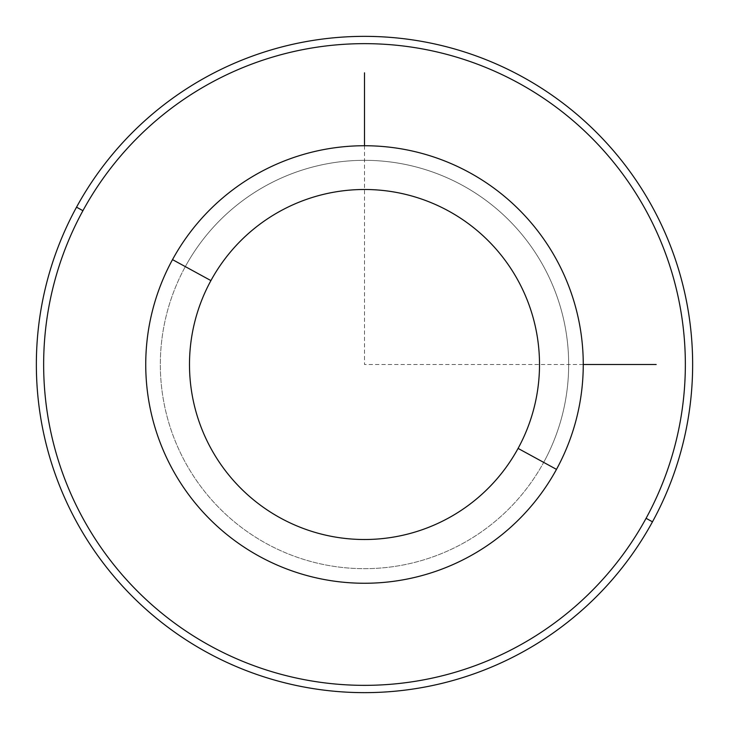 <?xml version="1.0" encoding="UTF-8"?>
<svg xmlns="http://www.w3.org/2000/svg" width="729" height="729" viewBox="0 0 729 729"><rect width="100%" height="100%" fill="white"/><g stroke="black" fill="none" stroke-linecap="round" stroke-linejoin="round"><path stroke-width="0.55" stroke-dasharray="3.65 2.73" d="M543.679 462.386A204.175 204.175 0 0 0 462.386 185.321A204.175 204.175 0 0 0 185.321 266.614A204.175 204.175 0 0 1 462.386 185.321A204.175 204.175 0 0 1 543.679 462.386A204.175 204.175 0 0 1 266.614 543.679A204.175 204.175 0 0 1 185.321 266.614A204.175 204.175 0 0 0 266.614 543.679A204.175 204.175 0 0 0 543.679 462.386A204.175 204.175 0 0 1 266.614 543.679A204.175 204.175 0 0 1 185.321 266.614A204.175 204.175 0 0 1 462.386 185.321A204.175 204.175 0 0 1 543.679 462.386A204.175 204.175 0 0 0 462.386 185.321A204.175 204.175 0 0 0 185.321 266.614A204.175 204.175 0 0 0 266.614 543.679A204.175 204.175 0 0 0 543.679 462.386M172.518 259.624A218.764 218.764 0 0 1 469.376 172.518A218.764 218.764 0 0 1 556.482 469.376A218.764 218.764 0 0 1 259.624 556.482A218.764 218.764 0 0 1 172.518 259.624A218.764 218.764 0 0 0 259.624 556.482A218.764 218.764 0 0 0 556.482 469.376A218.764 218.764 0 0 0 469.376 172.518A218.764 218.764 0 0 0 172.518 259.624M646.076 518.319A320.851 320.851 0 0 0 518.319 82.924A320.851 320.851 0 0 0 82.924 210.681A320.851 320.851 0 0 0 210.681 646.076A320.851 320.851 0 0 0 646.076 518.319L652.473 521.818A328.141 328.141 0 0 1 207.182 652.473A328.141 328.141 0 0 1 76.527 207.182A328.141 328.141 0 0 1 521.818 76.527A328.141 328.141 0 0 1 652.473 521.818A328.141 328.141 0 0 0 521.818 76.527A328.141 328.141 0 0 0 76.527 207.182L82.924 210.681A320.851 320.851 0 0 1 518.319 82.924A320.851 320.851 0 0 1 646.076 518.319A320.851 320.851 0 0 1 210.681 646.076A320.851 320.851 0 0 1 82.924 210.681L76.527 207.182A328.141 328.141 0 0 0 207.182 652.473A328.141 328.141 0 0 0 652.473 521.818L646.076 518.319M364.5 145.736L364.5 364.5L583.264 364.5"/><path stroke-width="1.09" d="M556.482 469.376A218.764 218.764 0 0 0 469.376 172.518A218.764 218.764 0 0 0 172.518 259.624A218.764 218.764 0 0 0 259.624 556.482A218.764 218.764 0 0 0 556.482 469.376L518.082 448.408A175.006 175.006 0 0 0 448.408 210.918A175.006 175.006 0 0 0 210.918 280.592L172.518 259.624A218.764 218.764 0 0 1 469.376 172.518A218.764 218.764 0 0 1 556.482 469.376A218.764 218.764 0 0 1 259.624 556.482A218.764 218.764 0 0 1 172.518 259.624L210.918 280.592A175.006 175.006 0 0 0 280.592 518.082A175.006 175.006 0 0 0 518.082 448.408L556.482 469.376M518.082 448.408A175.006 175.006 0 0 1 280.592 518.082A175.006 175.006 0 0 1 210.918 280.592A175.006 175.006 0 0 1 448.408 210.918A175.006 175.006 0 0 1 518.082 448.408M82.924 210.681A320.851 320.851 0 0 1 518.319 82.924A320.851 320.851 0 0 1 646.076 518.319A320.851 320.851 0 0 1 210.681 646.076A320.851 320.851 0 0 1 82.924 210.681L76.527 207.182A328.141 328.141 0 0 1 521.818 76.527A328.141 328.141 0 0 1 652.473 521.818L646.076 518.319A320.851 320.851 0 0 0 518.319 82.924A320.851 320.851 0 0 0 82.924 210.681A320.851 320.851 0 0 0 210.681 646.076A320.851 320.851 0 0 0 646.076 518.319L652.473 521.818A328.141 328.141 0 0 1 207.182 652.473A328.141 328.141 0 0 1 76.527 207.182L82.924 210.681M652.473 521.818A328.141 328.141 0 0 0 521.818 76.527A328.141 328.141 0 0 0 76.527 207.182A328.141 328.141 0 0 0 207.182 652.473A328.141 328.141 0 0 0 652.473 521.818M583.264 364.5L656.182 364.5M364.5 145.736L364.5 72.818"/></g></svg>

